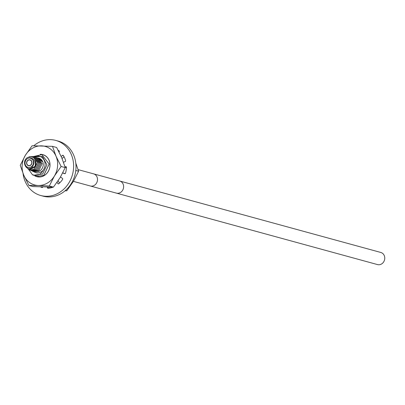 <?xml version="1.0" encoding="UTF-8"?>
<svg xmlns="http://www.w3.org/2000/svg" width="405" height="405" viewBox="0 0 405 405"><rect width="100%" height="100%" fill="white"/><g stroke="black" fill="none" stroke-linecap="round" stroke-linejoin="round"><path stroke-width="0.61" d="M28.127 160.112A3.048 2.683 -74.7 0 0 26.563 163.164A3.048 2.683 -74.7 0 0 28.461 165.706A3.048 2.683 -74.7 0 0 30.405 165.422A3.048 2.683 105.3 0 0 31.97 162.375A3.048 2.683 105.3 0 0 30.071 159.828A3.048 2.683 105.3 0 0 28.127 160.112M27.489 158.618A4.764 4.192 105.3 0 1 33.109 160.512A4.764 4.192 105.3 0 1 31.048 166.921A4.764 4.192 105.3 0 1 25.424 165.027A4.764 4.192 105.3 0 1 27.489 158.618M35.726 165.832A6.941 6.11 105.3 0 1 34.83 167.326C36.339 161.509 34.633 158.406 29.717 158.011C34.643 159.788 35.286 162.997 31.641 167.635C26.148 171.745 21.116 161.241 27.616 157.474C33.939 155.788 36.642 158.578 35.726 165.832L28.664 169.796L34.83 167.326M24.538 163.929L28.689 169.806M29.059 156.826L32.891 156.568L37.442 162.385L34.106 169.427L29.261 169.928M33.499 156.765L34.071 156.887L38.617 162.724L35.281 169.751L30.436 170.247M38.85 158.198A6.941 6.11 105.3 0 1 38.926 158.218A6.941 6.11 105.3 0 1 42.692 161.62L38.769 158.173L38.197 158.051M33.964 171.214L38.804 170.718L42.14 163.65L37.624 157.864M37.64 157.864L41.568 161.311L42.692 161.62A6.941 6.11 105.3 0 1 39.685 170.956A6.941 6.11 105.3 0 1 35.26 171.604L34.516 171.401M32.208 170.768L36.501 170.085L39.842 163.063L35.291 157.221L39.796 163.104L36.455 170.075L31.615 170.571M35.848 157.408L36.42 157.53L40.966 163.372L37.63 170.394L33.392 171.092L37.675 170.409L41.011 163.342L36.425 157.535M33.342 171.077L32.79 170.89M31.038 170.449L35.326 169.766L38.667 162.795L34.086 156.892M29.854 170.12L34.152 169.442L37.488 162.415L32.891 156.568M31.139 170.475L35.21 172.444C37.589 173.558 40.176 172.91 42.97 170.505A8.981 7.908 -74.7 0 0 43.654 159.362A8.981 7.908 -74.7 0 0 34.081 156.892L34.116 156.902M29.003 169.877L32.334 174.601C36.936 176.377 40.48 175.011 42.97 170.505M35.61 175.957L36.88 176.418L43.781 175.325L49.162 164.055L41.857 154.644L33.058 156.613M33.62 156.786L42.388 156.472L46.904 164.81L42.616 174.054L33.407 175.264A11.158 9.826 105.3 0 1 32.334 174.601M36.88 176.418L43.816 175.335L49.197 164.065L41.857 154.644M37.022 157.727L37.594 157.854M34.673 157.084L35.245 157.211M116.382 193.119A6.283 5.533 105.3 0 0 120.386 192.537A6.283 5.533 105.3 0 0 123.616 186.249A6.283 5.533 105.3 0 0 119.698 181.005L380.832 252.467A6.283 5.533 105.3 0 1 384.75 257.712A6.283 5.533 105.3 0 1 381.52 263.999A6.283 5.533 105.3 0 1 377.516 264.581L90.269 185.976A6.283 5.533 105.3 0 0 94.274 185.389A6.283 5.533 105.3 0 0 97.504 179.101A6.283 5.533 105.3 0 0 93.585 173.856L78.114 169.624M30.334 165.255A2.855 2.516 -74.7 0 0 31.803 162.4A2.855 2.516 -74.7 0 0 30.021 160.015A2.855 2.516 -74.7 0 0 28.198 160.279A2.855 2.516 -74.7 0 0 26.735 163.139A2.855 2.516 -74.7 0 0 28.512 165.523A2.855 2.516 -74.7 0 0 30.334 165.255M23.06 173.507A28.552 25.14 -74.7 0 0 40.697 195.499L43.082 196.152A28.552 25.14 -74.7 0 0 61.287 193.494A28.552 25.14 -74.7 0 0 75.958 164.911A28.552 25.14 -74.7 0 0 58.158 141.072L55.768 140.419A28.552 25.14 -74.7 0 0 37.569 143.076A28.552 25.14 -74.7 0 0 33.777 145.765M62.066 158.502L64.051 156.75M65.23 167.538L66.435 167.447M65.099 173.654L62.79 172.849M59.525 183.06L58.117 180.772M49.8 188.052L49.835 187.156M42.535 187.373A20.488 18.038 105.3 0 1 41.796 186.994M40.697 195.499A28.552 25.14 -74.7 0 0 58.897 192.841A28.552 25.14 -74.7 0 0 73.568 164.258A28.552 25.14 -74.7 0 0 55.768 140.419M42.798 187.029A0.724 0.638 105.3 0 1 41.988 187.464A20.488 18.038 105.3 0 1 40.652 186.948M53.136 187.135A20.488 18.038 105.3 0 1 48.043 188.254A0.724 0.638 105.3 0 1 47.405 187.545L47.42 187.14M60.517 176.98L62.451 178.402A0.724 0.638 105.3 0 1 62.583 179.42A20.488 18.038 105.3 0 1 58.786 183.728A0.724 0.638 105.3 0 1 57.874 183.602L57.07 182.29M64.987 166.723L65.792 166.668A0.724 0.638 105.3 0 1 66.44 167.361A20.488 18.038 105.3 0 1 65.499 173.178A0.724 0.638 105.3 0 1 64.663 173.679L62.709 173.001M61.201 156.507L62.431 155.419A0.724 0.638 105.3 0 1 63.342 155.535A20.488 18.038 105.3 0 1 65.615 160.633A0.724 0.638 105.3 0 1 65.17 161.575L63.504 162.202M58.097 150.194A20.488 18.038 105.3 0 1 59.095 150.888A0.724 0.638 105.3 0 1 59.211 151.905L59.084 152.093M75.791 163.063L78.6 171.254L75.796 170.485M78.6 171.254L73.507 181.243L66.779 190.79L65.504 190.441M66.779 190.79L65.078 190.806M28.871 185.429L23.743 175.147A19.987 17.597 105.3 0 0 38.272 185.495L49.314 186.006L54.407 176.018A19.987 17.597 105.3 0 1 38.272 185.495L28.871 185.429L32.982 186.553L53.425 187.135L60.153 177.587L65.245 167.599L61.752 157.763L56.624 147.486L52.513 146.362L32.071 145.78L25.343 155.328L20.25 165.316L23.743 175.147A19.987 17.597 105.3 0 1 25.343 155.328A19.987 17.597 105.3 0 1 41.477 145.846A19.987 17.597 105.3 0 1 56.006 156.193L52.513 146.362M49.314 186.006L53.425 187.135M61.135 166.475L56.006 156.193A19.987 17.597 105.3 0 1 54.407 176.018L61.135 166.475L65.245 167.599M40.161 154.345A11.421 10.054 105.3 0 1 49.091 160.253A11.421 10.054 105.3 0 1 46.651 173.603A11.421 10.054 105.3 0 1 34.622 175.73M41.072 154.467A11.32 9.963 105.3 0 1 49.045 160.314A11.32 9.963 105.3 0 1 46.767 173.386A11.32 9.963 105.3 0 1 35.043 175.841M47.405 187.545L49.45 188.107M57.874 183.602L58.659 183.814M65.792 166.668L66.162 166.764M62.431 155.419L63.448 155.697M73.432 181.369L90.269 185.976M119.698 181.005L93.585 173.856M30.922 160.258L30.021 160.015M29.413 165.766L28.512 165.523"/></g></svg>
